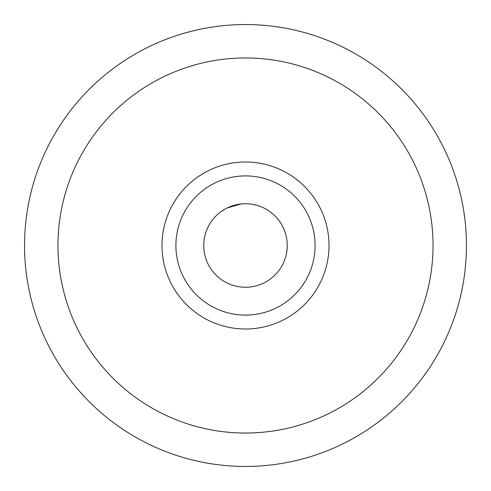 <?xml version="1.0" encoding="UTF-8"?>
<svg xmlns="http://www.w3.org/2000/svg" width="491" height="491" viewBox="0 0 491 491"><rect width="100%" height="100%" fill="white"/><g stroke="black" fill="none" stroke-linecap="round" stroke-linejoin="round"><path stroke-width="0.74" d="M227.223 207.957L226.523 208.307M225.615 208.785L220.821 211.817M219.152 213.106L218.016 214.064M217.801 214.254L217.212 214.788M217.182 214.812L216.807 215.162M216.629 215.334L216.169 215.782M241.314 203.955L227.425 207.859M262.605 207.411L260.831 206.662M259.002 205.987L257.333 205.459M244.107 203.771L243.137 203.814M203.747 245.5A41.753 41.753 0 0 1 245.5 203.747A41.753 41.753 0 0 1 287.253 245.5A41.753 41.753 0 0 1 245.5 287.253A41.753 41.753 0 0 1 203.747 245.5M315.093 245.5A69.593 69.593 0 0 1 245.5 315.093A69.593 69.593 0 0 1 175.907 245.5A69.593 69.593 0 0 1 245.5 175.907A69.593 69.593 0 0 1 315.093 245.5M161.993 245.5A83.507 83.507 0 0 1 245.5 161.993A83.507 83.507 0 0 1 329.007 245.5A83.507 83.507 0 0 1 245.5 329.007A83.507 83.507 0 0 1 161.993 245.5M433.044 245.5A187.544 187.544 0 0 0 245.5 57.956A187.544 187.544 0 0 0 57.956 245.5A187.544 187.544 0 0 0 245.5 433.044A187.544 187.544 0 0 0 433.044 245.5M24.55 245.5A220.95 220.95 0 0 0 245.5 466.45A220.95 220.95 0 0 0 466.45 245.5A220.95 220.95 0 0 0 245.5 24.55A220.95 220.95 0 0 0 24.55 245.5"/></g></svg>
